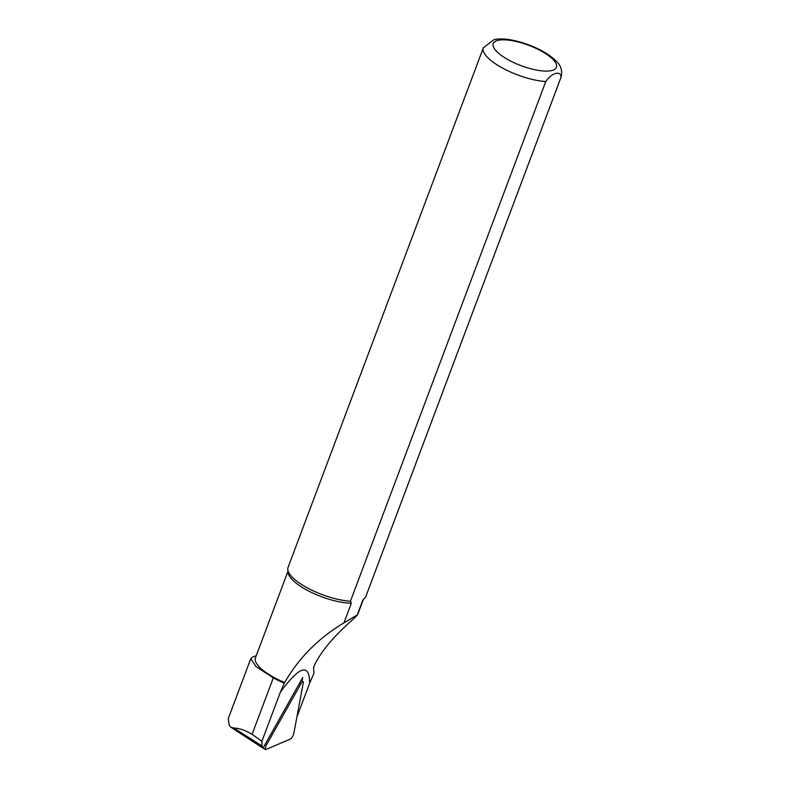<?xml version="1.0" encoding="UTF-8"?>
<svg xmlns="http://www.w3.org/2000/svg" width="789" height="789" viewBox="0 0 789 789"><rect width="100%" height="100%" fill="white"/><g stroke="black" fill="none" stroke-linecap="round" stroke-linejoin="round"><path stroke-width="1.18" d="M296.861 717.171L309.692 683.047C309.396 662.898 299.603 665.975 280.312 692.288L261.889 741.315L252.085 734.312C245.221 730.289 239.136 728.198 233.85 728.05L230.95 727.28L229.431 725.653L228.169 718.828L250.794 658.637L255.902 666.488L273.31 677.869A40.752 13.127 20.6 0 0 284.296 683.116L284.671 682.554C298.656 658.085 318.421 638.183 343.965 622.837L351.352 603.191L350.434 601.238L545.781 81.523C551.619 72.775 561.186 70.172 560.999 77.312L365.642 597.026A41.531 13.374 20.6 0 0 365.78 596.701L561.137 76.987C562.547 70.783 561.018 65.625 556.561 61.512C552.764 57.538 547.605 53.83 541.086 50.397C531.766 45.545 522.14 42.133 512.209 40.15C505.236 38.769 499.19 38.582 494.072 39.588L483.381 47.754A41.531 13.374 20.6 0 0 502.682 68.16A41.531 13.374 20.6 0 0 545.781 81.523M261.889 741.315L262.096 746.019A15.385 3.975 115.8 0 0 262.875 748.051A15.385 3.975 115.8 0 0 263.013 748.13L302.72 677.573L302.039 681.232M309.692 683.047L313.933 673.342L313.568 667.178C325.384 640.145 357.328 616.83 357.279 614.897L357.516 615.016M365.642 597.026L362.871 600.005L357.279 614.897L343.965 622.837M494.772 39.45L494.072 39.588M483.519 47.429A41.531 13.374 20.6 0 0 483.381 47.754L288.034 567.469A41.531 13.374 20.6 0 0 287.778 569.648A41.531 13.374 20.6 0 0 310.097 589.314A41.531 13.374 20.6 0 0 350.434 601.238M287.778 569.648L288.074 572.498A40.239 12.959 20.6 0 0 311.221 592.312A40.239 12.959 20.6 0 0 351.352 603.191M287.955 571.364L255.458 657.809A40.239 12.959 20.6 0 0 284.671 682.554M256.257 655.679L252.569 657.109L250.794 658.637M284.296 683.116L280.312 692.288M293.922 732.912L303.262 682.939A4.152 1.075 115.8 0 0 303.065 681.578A4.152 1.075 115.8 0 0 300.767 683.994L266.712 744.5A4.152 1.075 115.8 0 0 265.39 749.55A4.152 1.075 115.8 0 0 265.775 749.55L290.49 739.017A4.152 1.075 115.8 0 0 293.922 732.912M233.85 728.05L262.096 746.019M497.504 40.495A33.749 10.868 20.6 0 0 524.438 66.858A33.749 10.868 20.6 0 0 552.606 59.057A33.749 10.868 20.6 0 0 497.504 40.495M273.31 677.869L252.085 734.312M299.435 683.402L300.767 683.994M265.39 743.909L266.712 744.5M231.118 727.369L262.875 748.051M357.535 614.966L363.334 599.541M300.885 680.838L303.065 681.578M263.062 748.031L265.39 749.55"/></g></svg>
